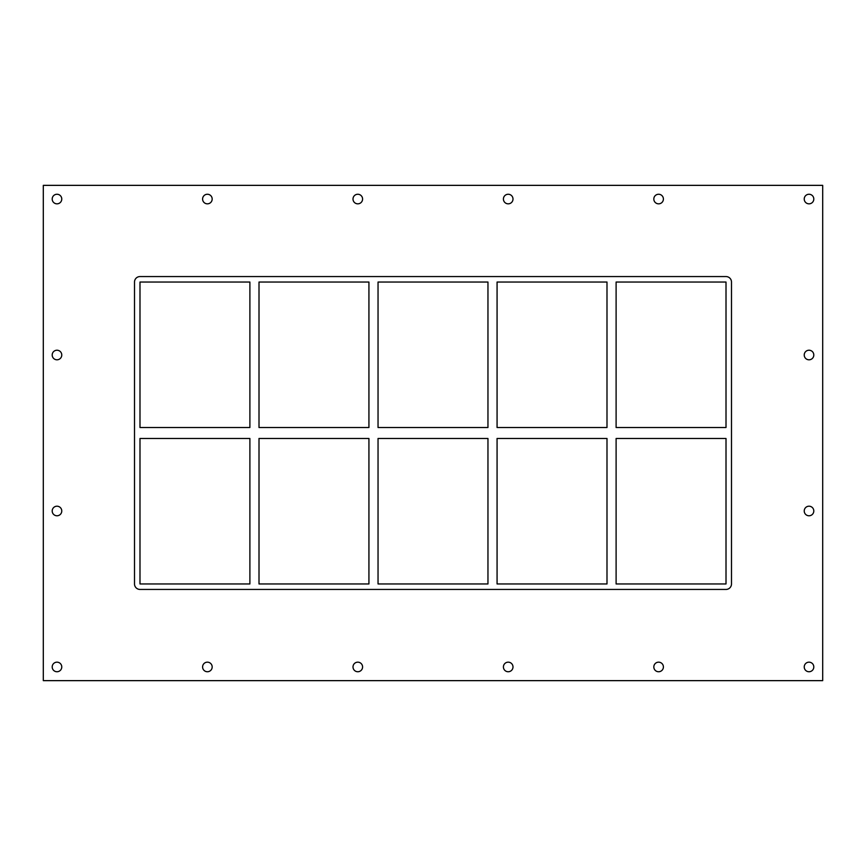 <?xml version="1.0" encoding="UTF-8"?>
<svg xmlns="http://www.w3.org/2000/svg" width="866" height="866" viewBox="0 0 866 866"><rect width="100%" height="100%" fill="white"/><g stroke="black" fill="none" stroke-linecap="round" stroke-linejoin="round"><path stroke-width="1.3" d="M52.198 199.039A4.785 4.785 0 0 1 56.983 194.255A4.785 4.785 0 0 1 61.767 199.039A4.785 4.785 0 0 1 56.983 203.835A4.785 4.785 0 0 1 52.198 199.039M804.233 355.017A4.785 4.785 0 0 1 809.017 350.221A4.785 4.785 0 0 1 813.802 355.017A4.785 4.785 0 0 1 809.017 359.801A4.785 4.785 0 0 1 804.233 355.017M52.198 355.017A4.785 4.785 0 0 1 56.983 350.221A4.785 4.785 0 0 1 61.767 355.017A4.785 4.785 0 0 1 56.983 359.801A4.785 4.785 0 0 1 52.198 355.017M804.233 510.983A4.785 4.785 0 0 1 809.017 506.199A4.785 4.785 0 0 1 813.802 510.983A4.785 4.785 0 0 1 809.017 515.779A4.785 4.785 0 0 1 804.233 510.983M52.198 510.983A4.785 4.785 0 0 1 56.983 506.199A4.785 4.785 0 0 1 61.767 510.983A4.785 4.785 0 0 1 56.983 515.779A4.785 4.785 0 0 1 52.198 510.983M202.601 666.961A4.785 4.785 0 0 1 207.385 662.165A4.785 4.785 0 0 1 212.181 666.961A4.785 4.785 0 0 1 207.385 671.745A4.785 4.785 0 0 1 202.601 666.961M202.601 199.039A4.785 4.785 0 0 1 207.385 194.255A4.785 4.785 0 0 1 212.181 199.039A4.785 4.785 0 0 1 207.385 203.835A4.785 4.785 0 0 1 202.601 199.039M353.003 666.961A4.785 4.785 0 0 1 357.799 662.165A4.785 4.785 0 0 1 362.583 666.961A4.785 4.785 0 0 1 357.799 671.745A4.785 4.785 0 0 1 353.003 666.961M353.003 199.039A4.785 4.785 0 0 1 357.799 194.255A4.785 4.785 0 0 1 362.583 199.039A4.785 4.785 0 0 1 357.799 203.835A4.785 4.785 0 0 1 353.003 199.039M503.417 666.961A4.785 4.785 0 0 1 508.201 662.165A4.785 4.785 0 0 1 512.997 666.961A4.785 4.785 0 0 1 508.201 671.745A4.785 4.785 0 0 1 503.417 666.961M503.417 199.039A4.785 4.785 0 0 1 508.201 194.255A4.785 4.785 0 0 1 512.997 199.039A4.785 4.785 0 0 1 508.201 203.835A4.785 4.785 0 0 1 503.417 199.039M653.819 666.961A4.785 4.785 0 0 1 658.615 662.165A4.785 4.785 0 0 1 663.399 666.961A4.785 4.785 0 0 1 658.615 671.745A4.785 4.785 0 0 1 653.819 666.961M653.819 199.039A4.785 4.785 0 0 1 658.615 194.255A4.785 4.785 0 0 1 663.399 199.039A4.785 4.785 0 0 1 658.615 203.835A4.785 4.785 0 0 1 653.819 199.039M804.233 199.039A4.785 4.785 0 0 1 809.017 194.255A4.785 4.785 0 0 1 813.802 199.039A4.785 4.785 0 0 1 809.017 203.835A4.785 4.785 0 0 1 804.233 199.039M52.198 666.961A4.785 4.785 0 0 1 56.983 662.165A4.785 4.785 0 0 1 61.767 666.961A4.785 4.785 0 0 1 56.983 671.745A4.785 4.785 0 0 1 52.198 666.961M804.233 666.961A4.785 4.785 0 0 1 809.017 662.165A4.785 4.785 0 0 1 813.802 666.961A4.785 4.785 0 0 1 809.017 671.745A4.785 4.785 0 0 1 804.233 666.961M606.99 438.477L606.99 583.955L497.073 583.955L497.073 438.477L606.99 438.477M606.99 282.045L606.99 427.523L497.073 427.523L497.073 282.045L606.99 282.045M616.105 583.955L616.105 438.477L726.011 438.477L726.011 583.955L616.105 583.955M616.105 427.523L616.105 282.045L726.011 282.045L726.011 427.523L616.105 427.523M487.959 438.477L487.959 583.955L378.041 583.955L378.041 438.477L487.959 438.477M487.959 282.045L487.959 427.523L378.041 427.523L378.041 282.045L487.959 282.045M368.927 438.477L368.927 583.955L259.01 583.955L259.01 438.477L368.927 438.477M368.927 282.045L368.927 427.523L259.01 427.523L259.01 282.045L368.927 282.045M134.511 282.045A5.477 5.477 0 0 1 139.989 276.568L726.011 276.568A5.477 5.477 0 0 1 731.489 282.045L731.489 583.955A5.477 5.477 0 0 1 726.011 589.432L139.989 589.432A5.477 5.477 0 0 1 134.511 583.955L134.511 282.045M139.989 438.477L249.895 438.477L249.895 583.955L139.989 583.955L139.989 438.477M139.989 427.523L139.989 282.045L249.895 282.045L249.895 427.523L139.989 427.523M43.3 680.644L822.7 680.644L822.7 185.356L43.3 185.356L43.3 680.644"/></g></svg>
